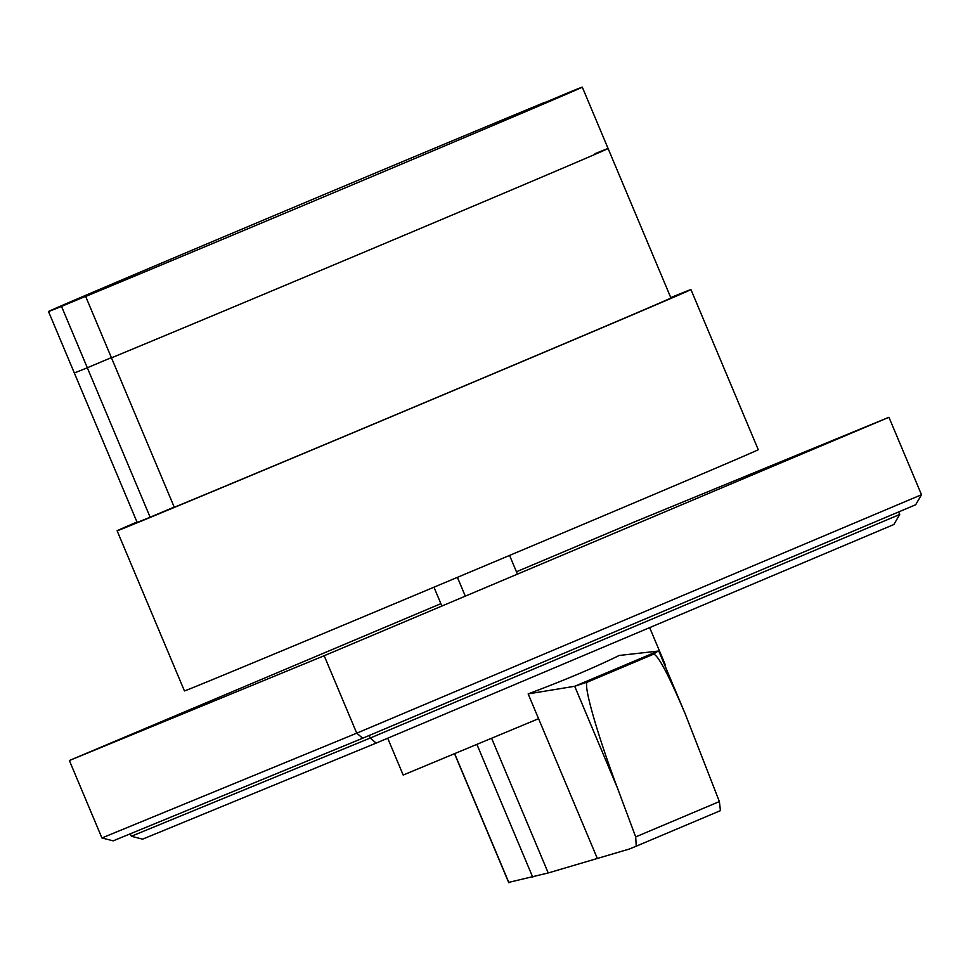 <?xml version="1.0" encoding="UTF-8"?>
<svg xmlns="http://www.w3.org/2000/svg" width="970" height="970" viewBox="0 0 970 970"><rect width="100%" height="100%" fill="white"/><g stroke="black" fill="none" stroke-linecap="round" stroke-linejoin="round"><path stroke-width="1.45" d="M376.166 743.093L370.225 738.037L899.687 514.488L893.867 524.515L376.166 743.093L142.59 839.159L131.338 836.273L130.295 833.8M369.158 735.502L370.225 738.037L131.338 836.273M899.687 514.488L898.62 511.954M101.923 837.971L69.367 760.516L324.186 655.732L356.742 733.174L362.683 738.231L915.68 504.752L921.5 494.724L356.742 733.174L101.923 837.971L113.175 840.844L362.683 738.231M324.186 655.732L888.944 417.282L634.137 522.066L516.44 571.766M440.877 603.667L69.367 760.516M921.5 494.724L888.944 417.282M174.2 507.08L150.144 517.228L87.324 367.775L111.38 357.615L87.324 367.775L61.522 306.387L109.998 286.186L85.663 296.456L174.297 507.298A289.521 1.006 -22.8 0 0 474.645 381.549A289.521 1.006 -22.8 0 0 670.925 297.984L608.093 148.519A289.521 1.006 157.2 0 1 411.813 232.085A289.521 1.006 157.2 0 1 111.465 357.845A289.521 1.006 -22.8 0 0 411.813 232.085A289.521 1.006 -22.8 0 0 608.093 148.519A289.521 1.006 -22.8 0 0 595.083 153.66M87.324 367.775A289.521 1.006 157.2 0 1 74.302 372.904A289.521 1.006 -22.8 0 0 87.324 367.775M85.663 296.456A289.521 1.006 -22.8 0 0 386.012 170.696A289.521 1.006 -22.8 0 0 582.291 87.13A289.521 1.006 -22.8 0 0 569.281 92.271L545.225 102.42M545.128 102.202A289.521 1.006 -22.8 0 0 244.779 227.95A289.521 1.006 -22.8 0 0 48.5 311.515A289.521 1.006 -22.8 0 0 61.522 306.387M690.943 289.569L758.261 449.704A311.237 1.091 157.2 0 1 531.899 546.013A311.237 1.091 157.2 0 1 209.811 680.734A311.237 1.091 157.2 0 1 184.433 690.919L117.115 530.784A311.237 1.091 -22.8 0 0 142.505 520.599A311.237 1.091 -22.8 0 0 464.582 385.878A311.237 1.091 -22.8 0 0 690.943 289.569A311.237 1.091 -22.8 0 0 670.767 297.608M136.976 522.005A311.237 1.091 -22.8 0 0 117.115 530.784M48.5 311.515L137.134 522.369A289.521 1.006 -22.8 0 0 150.144 517.228M528.153 693.902L528.153 693.902C564.467 680.249 594.804 667.445 619.187 655.465L658.036 651.1L653.465 654.192C657.842 654.544 668.403 674.417 685.196 713.847L719.376 801.572L720.443 810.629L636.247 846.179L635.689 836.904L617.429 787.955C596.671 732.629 582.667 683.086 587.493 682.08L653.489 654.216L587.48 682.043L574.713 686.275L528.153 693.902L538.568 718.685L403.193 775.054L387.709 738.218M649.657 627.626L665.323 664.874L664.729 665.165M658.036 651.1L574.713 686.275M508.741 882.373L548.232 872.964L629.36 849.017L636.247 846.179M538.568 718.685L597.362 858.535M441.871 606.032L433.954 587.202M517.434 574.131L509.565 555.41M465.309 596.15L457.403 577.344M635.689 836.904L719.376 801.572M574.689 686.275L617.429 787.955M491.657 738.376L548.232 872.964M454.724 753.823L508.947 882.809M476.961 744.536L532.724 877.195M582.291 87.13L608.093 148.519M658.848 651.197L685.196 713.847M454.603 753.872L508.716 882.627"/></g></svg>
